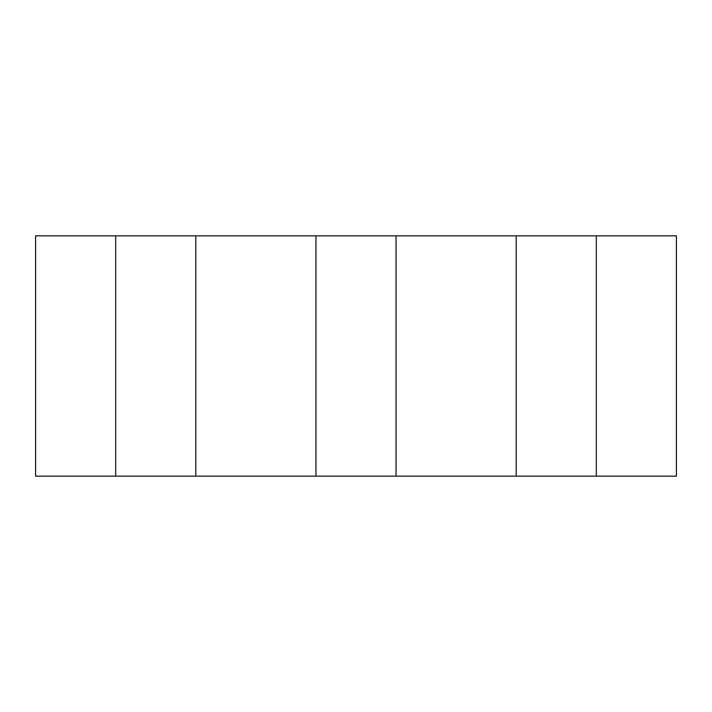 <?xml version="1.0" encoding="UTF-8"?>
<svg xmlns="http://www.w3.org/2000/svg" width="712" height="712" viewBox="0 0 712 712"><rect width="100%" height="100%" fill="white"/><g stroke="black" fill="none" stroke-linecap="round" stroke-linejoin="round"><path stroke-width="1.07" d="M596.3 235.85L596.3 476.15L676.4 476.15L676.4 235.85L596.3 235.85L676.4 235.85L676.4 476.15L596.3 476.15L596.3 235.85L396.05 235.85L396.05 476.15L516.2 476.15L516.2 235.85L516.2 476.15L396.05 476.15L396.05 235.85L516.2 235.85L516.2 476.15L516.2 235.85L596.3 235.85L596.3 476.15L596.3 235.85M315.95 476.15L195.8 476.15L315.95 476.15L315.95 235.85L195.8 235.85L315.95 235.85L315.95 476.15L315.95 235.85L315.95 476.15L396.05 476.15L396.05 235.85L315.95 235.85L396.05 235.85L396.05 476.15L315.95 476.15M115.7 476.15L35.6 476.15L115.7 476.15L115.7 235.85L35.6 235.85L115.7 235.85L115.7 476.15L115.7 235.85L115.7 476.15L195.8 476.15L195.8 235.85L195.8 476.15L195.8 235.85L115.7 235.85L195.8 235.85L195.8 476.15L115.7 476.15M35.6 235.85L35.6 476.15L35.6 235.85M516.2 476.15L596.3 476.15L516.2 476.15"/></g></svg>

